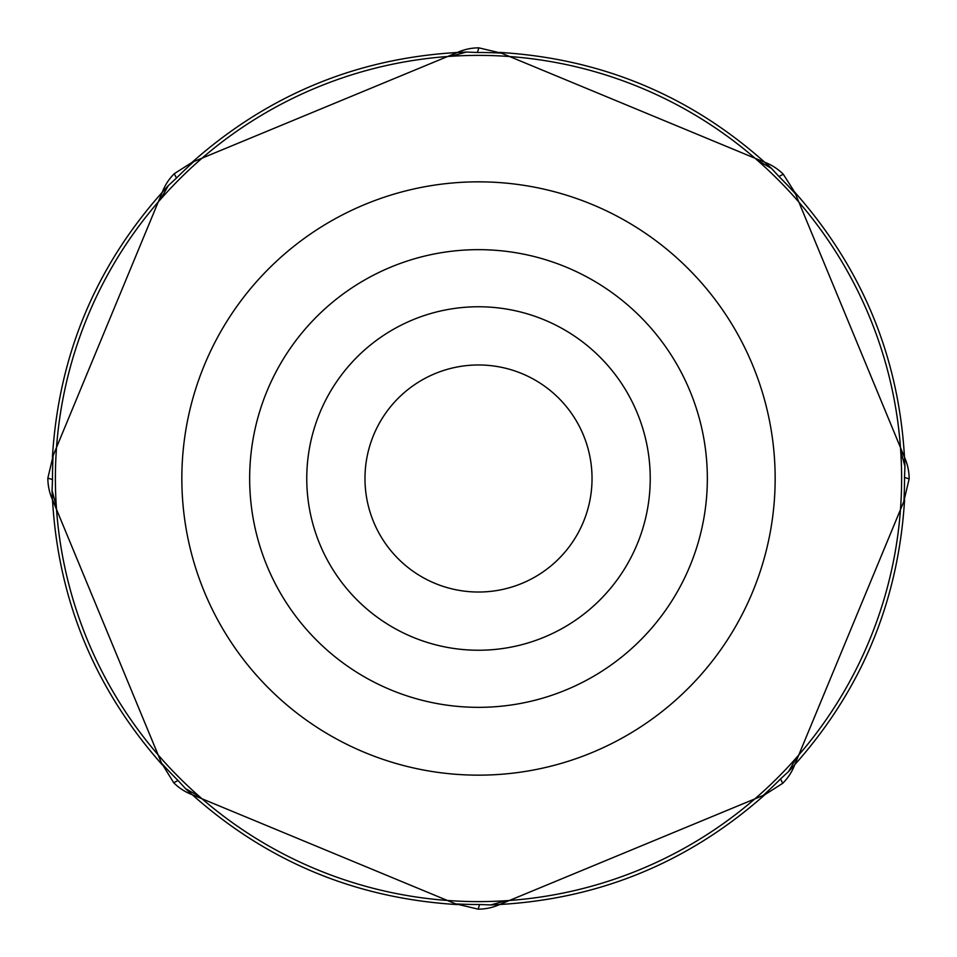 <?xml version="1.0" encoding="UTF-8"?>
<svg xmlns="http://www.w3.org/2000/svg" width="957" height="957" viewBox="0 0 957 957"><rect width="100%" height="100%" fill="white"/><g stroke="black" fill="none" stroke-linecap="round" stroke-linejoin="round"><path stroke-width="1.44" d="M592.036 478.5A113.536 113.536 0 0 1 421.738 576.82A113.536 113.536 0 0 1 421.738 380.18A113.536 113.536 0 0 1 592.036 478.5M650.234 478.5A171.734 171.734 0 0 1 392.633 627.23A171.734 171.734 0 0 1 392.633 329.77A171.734 171.734 0 0 1 650.234 478.5M795.195 193.565A426.009 426.009 0 0 0 778.974 176.507L783.281 174.246L794.741 192.237M903.922 500.954A426.009 426.009 0 0 0 904.509 477.423L909.15 478.871L903.922 500.954M763.435 795.195A426.009 426.009 0 0 0 780.493 778.974L782.754 783.281L764.763 794.741M456.046 903.922A426.009 426.009 0 0 0 479.577 904.509L478.129 909.15L456.046 903.922M161.805 763.435A426.009 426.009 0 0 0 178.026 780.493L173.719 782.754L161.805 763.435M53.078 456.046A426.009 426.009 0 0 0 52.491 479.577L47.85 478.129L53.078 456.046M193.565 161.805A426.009 426.009 0 0 0 176.507 178.026L174.246 173.719L192.237 162.259M500.954 53.078A426.009 426.009 0 0 0 477.423 52.491L478.871 47.85L500.954 53.078M900.716 450.879L904.939 466.334L904.509 477.423M757.513 160.417L771.438 168.36L778.974 176.507M450.879 56.284L466.334 52.061L477.423 52.491M160.417 199.487L168.36 185.562L176.507 178.026M56.284 506.121L52.061 490.666L52.491 479.577M199.487 796.583L185.562 788.64L178.026 780.493M506.121 900.716L490.666 904.939L479.577 904.509M796.583 757.513L788.64 771.438L780.493 778.974M771.139 168.073L771.438 168.36C694.65 97.399 604.07 58.748 499.698 52.42L764.954 162.355A52.204 52.204 0 0 1 783.281 174.246M904.927 465.915L904.939 466.334C900.824 361.866 864.099 270.484 794.777 192.201L904.592 457.506A52.204 52.204 0 0 1 909.15 478.871M788.927 771.139L788.64 771.438C859.601 694.65 898.252 604.07 904.58 499.698L794.645 764.954A52.204 52.204 0 0 1 782.754 783.281M491.085 904.927L490.666 904.939C595.134 900.824 686.516 864.099 764.799 794.777L499.494 904.592A52.204 52.204 0 0 1 478.129 909.15M192.046 794.645A52.204 52.204 0 0 1 173.719 782.754A52.204 52.204 0 0 0 192.046 794.645L457.302 904.58C352.93 898.252 262.35 859.601 185.562 788.64L185.861 788.927M52.073 491.085L52.061 490.666C56.176 595.134 92.901 686.516 162.223 764.799L52.408 499.494A52.204 52.204 0 0 1 47.85 478.129M168.073 185.861L168.36 185.562C97.399 262.35 58.748 352.93 52.42 457.302L162.355 192.046A52.204 52.204 0 0 1 174.246 173.719M465.915 52.073L466.334 52.061C361.866 56.176 270.484 92.901 192.201 162.223L457.506 52.408A52.204 52.204 0 0 1 478.871 47.85M707.343 478.5A228.843 228.843 0 0 0 364.079 280.317A228.843 228.843 0 0 0 364.079 676.683A228.843 228.843 0 0 0 707.343 478.5M55.386 478.5A423.114 423.114 0 0 1 477.974 55.386A423.114 423.114 0 0 1 901.614 477.435A423.114 423.114 0 0 1 479.026 901.614A423.114 423.114 0 0 1 55.386 478.5M775.158 478.5A296.658 296.658 0 0 0 478.5 181.842A296.658 296.658 0 0 0 181.842 478.5A296.658 296.658 0 0 0 478.5 775.158A296.658 296.658 0 0 0 775.158 478.5"/></g></svg>
